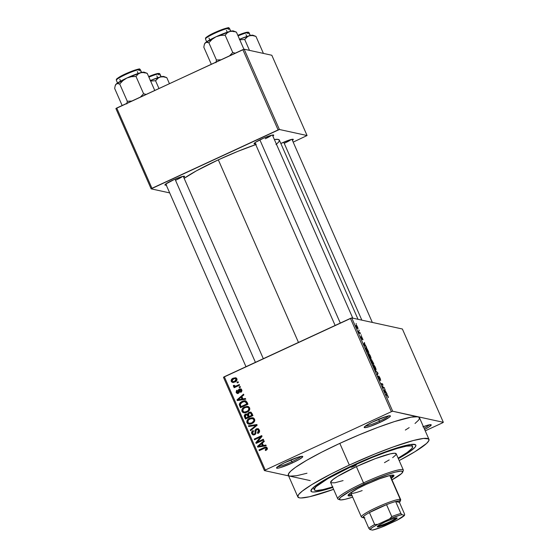 <?xml version="1.0" encoding="UTF-8"?>
<svg xmlns="http://www.w3.org/2000/svg" width="558" height="558" viewBox="0 0 558 558"><rect width="100%" height="100%" fill="white"/><g stroke="black" fill="none" stroke-linecap="round" stroke-linejoin="round"><path stroke-width="0.84" d="M291.757 461.745A13.127 1.576 156.3 0 0 300.978 456.437A13.127 1.576 -23.7 0 1 291.757 461.745L290.927 459.855L291.757 461.745A13.127 1.576 -23.7 0 1 277.703 466.655A13.127 1.576 156.3 0 0 291.757 461.745L292.469 462.882L291.757 461.745M286.847 461.654A14.32 1.716 -23.7 0 1 302.589 456.367A14.32 1.716 -23.7 0 1 292.469 462.882L299.123 459.485L302.582 457.023L302.485 456.332L298.76 456.988L284.399 462.826L278.595 466.028L276.531 467.967L277.626 468.211L280.555 467.548L292.469 462.882A14.32 1.716 -23.7 0 1 276.559 467.792A14.32 1.716 -23.7 0 1 286.847 461.654M379.412 421.185A13.127 1.576 156.3 0 0 388.633 415.877A13.127 1.576 -23.7 0 1 379.412 421.185L378.582 419.295L379.412 421.185A13.127 1.576 -23.7 0 1 365.35 426.096A13.127 1.576 156.3 0 0 379.412 421.185L380.124 422.322L379.412 421.185M374.495 421.095A14.32 1.716 -23.7 0 1 390.244 415.801A14.32 1.716 -23.7 0 1 380.124 422.322L389.54 417.112L390.237 416.456L390.14 415.773L386.415 416.428L372.046 422.26L366.25 425.468L364.179 427.407L365.281 427.651L370.233 426.34L380.124 422.322A14.32 1.716 -23.7 0 1 364.207 427.233A14.32 1.716 -23.7 0 1 374.495 421.095M424.08 428.209A13.127 1.576 156.3 0 0 429.423 424.798A13.127 1.576 -23.7 0 1 424.08 428.209M423.389 426.633A14.32 1.716 -23.7 0 1 431.041 424.722A14.32 1.716 -23.7 0 1 424.617 429.444L429.165 426.87L431.236 424.924L428.879 424.91L422.894 426.821M281.344 143.246A10.742 1.29 -23.7 0 1 293.152 139.277A10.742 1.29 -23.7 0 1 292.434 140.407L293.076 139.249L290.279 139.744L280.841 143.476A10.742 1.29 -23.7 0 1 281.344 143.246M176.147 180.004A9.549 1.144 156.3 0 0 182.508 176.468M166.242 185.061A10.742 1.29 -23.7 0 1 164.924 184.824A10.742 1.29 -23.7 0 1 172.638 180.22A10.742 1.29 -23.7 0 1 184.454 176.251A10.742 1.29 -23.7 0 1 183.728 177.381L184.6 176.405L182.829 176.391L174.556 179.362L165.58 184.126L165.126 185.13L166.668 184.97M265.301 138.754A9.549 1.144 156.3 0 0 271.655 135.217A9.549 1.144 -23.7 0 1 265.301 138.754M255.397 143.804A10.742 1.29 -23.7 0 1 254.071 143.573A10.742 1.29 -23.7 0 1 261.786 138.963A10.742 1.29 -23.7 0 1 273.601 135.001A10.742 1.29 -23.7 0 1 272.876 136.131L273.748 135.155L271.983 135.141L263.704 138.105L255.606 142.248L254.05 143.706L255.815 143.72M352.154 465.686A57.286 6.87 -23.7 0 1 415.145 444.531A57.286 6.87 -23.7 0 1 398.342 458.662L410.207 451.352L415.117 447.153L415.926 445.34L415.57 444.761L411.532 444.384L403.35 446.051L391.73 449.615L362.379 461.103L347.181 468.022L329.297 477.167L319.169 483.193L312.85 487.929L310.89 490.956L312.096 491.891L313.45 492.017L320.306 491.026L332.777 487.448A57.286 6.87 -23.7 0 1 311.001 490.245A57.286 6.87 -23.7 0 1 352.154 465.686M415.019 423.48L418.521 420.209L419.337 418.939L419.086 417.217L392.699 411.232L351.735 317.927L402.381 329.004L443.338 422.308L418.019 416.77L411.169 417.154L394.534 421.555L377.815 427.4L359.038 434.891L339.815 443.373A71.612 8.586 156.3 0 0 288.312 475.235L297.839 496.934A71.612 8.586 -23.7 0 1 349.336 465.072L339.815 443.373L321.799 452.12L306.551 460.378L295.377 467.437L290.69 471.175L288.423 473.958L288.674 475.681L289.741 476.127L296.591 475.744L306.984 473.233M428.976 439.362A71.612 8.586 -23.7 0 1 399.179 460.566L414.964 451.701L426.598 443.422L428.865 440.639L428.614 438.916L423.564 438.442L413.339 440.52L393.223 446.944L374.955 453.947L349.336 465.072A71.612 8.586 -23.7 0 1 428.976 439.362L419.449 417.663A71.612 8.586 156.3 0 0 418.019 416.77L443.338 422.308L402.381 329.004L351.735 317.927L392.699 411.232L391.395 411.678L350.438 318.374L351.735 317.927L223.465 377.285L264.422 470.589L223.465 377.285L224.302 376.741L265.259 470.045L264.422 470.589L288.591 475.876L264.422 470.589L265.259 470.045L391.395 411.678L350.438 318.374L224.302 376.741L265.259 470.045L391.395 411.678L392.699 411.232L418.019 416.77A71.612 8.586 156.3 0 0 339.815 443.373L349.336 465.072L331.326 473.819L311.845 484.595L302.262 491.117L298.767 494.388L297.756 496.655L299.269 497.827L300.957 497.987L309.537 496.746L333.607 489.345A71.612 8.586 -23.7 0 1 297.839 496.934M255.745 144.606A54.9 6.584 156.3 0 0 218.317 159.832A54.9 6.584 156.3 0 0 184.154 178.351L196.409 170.839L218.317 159.832L298.467 342.417L218.317 159.832L237.952 151.309L256.248 144.438M291.206 139.493A9.549 1.144 -23.7 0 1 284.852 143.029M310.22 480.605L289.741 476.127L310.22 480.605M356.227 325.063L356.464 326.855L357.929 328.913L356.799 325.516L356.06 325.098L356.13 325.97L357.978 328.92L357.699 327.121L356.095 325.07M360.168 332.791L359.247 332.47L358.369 331.061L359.282 333.217L360.475 333.482L360.168 332.791L359.275 333.203L360.168 332.791L359.247 332.47L358.369 331.061L359.282 333.217L360.475 333.482L360.168 332.791M361.451 336.46L362.044 338.908L361.375 338.043L360.984 336.446L362.372 339.599L361.786 337.158L362.923 339.808L361.64 336.586L362.044 338.908L360.907 336.544L361.486 338.281L362.456 339.508L361.814 337.165L363.014 339.571L361.389 336.46M365.964 347.697L365.888 349.134L367.185 352.154L368.831 352.517L367.011 348.694L365.685 347.794L367.185 352.154L368.831 352.517L367.938 350.494C367.011 348.548 366.355 347.62 365.964 347.697L365.776 347.711M371.468 359.512L371.349 360.426L370.714 359.589L372.165 363.502L373.811 363.858L371.468 359.512L371.475 360.363L370.861 359.568L370.728 359.987L372.165 363.502L373.811 363.858L371.384 359.512M377.731 372.8L375.143 370.275L377.71 373.135L376.971 374.446L377.285 375.164L378.031 373.476L375.143 370.275L377.71 373.135L376.971 374.446L377.285 375.164L378.031 373.476L377.731 372.8M384.197 387.531L382.886 387.245L382.6 383.883L380.954 383.52L381.26 384.211L382.572 384.497L382.865 387.859L384.504 388.222L384.197 387.531L383.283 387.956L384.197 387.531L382.886 387.245L382.6 383.883L380.954 383.52L381.26 384.211L382.572 384.497L382.865 387.859L384.504 388.222L384.197 387.531M388.424 397.359L387.301 394.938L385.718 394.373L386.024 395.064L387.51 395.573L388.215 397.68L388.068 396.299L386.834 394.618L385.718 394.373L386.024 395.064L387.412 395.455L388.215 397.68M386.736 393.313L384.936 390.223L384.846 389.01L384.176 390.851L384.497 391.583L387.057 394.039L384.936 390.223L384.846 389.01L384.176 390.851L384.497 391.583L387.057 394.039L386.736 393.313M378.763 376.085L379.642 379.294L379.328 379.586L378.596 378.185L378.136 376.127L378.554 378.101L379.872 380.165L379.07 376.776L380.633 380.507L380.186 378.345L379.015 376.273L378.673 376.12L378.701 376.608L379.642 379.447L378.136 376.127L378.373 377.668L379.942 380.151L379.28 376.957L380.682 380.507L380.186 378.345L378.701 376.092M373.421 364.667L373.421 364.667C372.918 364.444 373.023 365.274 373.748 367.136C374.704 369.089 375.381 370.045 375.778 369.996L375.987 369.096L375.157 366.913L373.951 365.03L373.128 364.897L374.983 369.34L376.008 369.905L376.043 369.438L375.36 369.752L376.043 369.438L375.429 367.513L373.26 364.674M368.44 353.326L368.44 353.326C367.938 353.102 368.043 353.932 368.768 355.795C369.724 357.748 370.4 358.703 370.798 358.655L371.007 357.748L370.177 355.572L368.971 353.688L368.147 353.556L370.003 357.992L371.028 358.564L371.063 358.096L370.379 358.41L371.063 358.096L370.449 356.171L369.333 354.135L368.28 353.333M366.306 346.762L364.5 343.665L364.416 342.459L363.739 344.3L366.62 347.488L364.5 343.665L364.416 342.459L363.739 344.3L366.306 346.762M361.033 334.765L361.34 335.456L361.033 334.765M358.954 330.029L359.261 330.72L358.954 330.029M356.102 323.514L356.402 324.205L356.102 323.514M237.011 382.251L238.078 381.756L238.378 382.446L237.31 382.941L237.011 382.251L237.31 382.941L238.378 382.446L238.078 381.756L237.011 382.251L237.945 382.453L237.011 382.251M235.316 386.052L236.236 386.415L237.408 386.024L236.466 385.822L239.291 384.518L239.591 385.208L234.151 387.726L233.851 387.036L234.716 386.631L233.488 386.415L233.39 385.466L234.255 385.306L234.981 386.227L236.466 385.822L235.302 386.206L234.255 385.306L233.39 385.466L233.886 386.617M239.089 386.987L240.156 386.492L240.456 387.182L239.389 387.677L239.089 386.987L239.389 387.677L240.456 387.182L240.156 386.492L239.089 386.987L240.024 387.189L239.089 386.987M237.966 392.727L238.901 392.93L239.256 392.497L240.212 389.24L239.277 389.031L240.721 388.884L241.586 389.561L241.935 390.823L241.342 391.932L240.756 392.386L240.359 391.737L241.007 390.307L240.463 389.637L239.717 389.658L239.166 392.658L237.729 393.55L236.139 392.525L236.446 390.621L236.997 390.209L237.394 390.851L236.906 392.141L237.966 392.727L238.294 389.972L239.277 389.031L238.315 392.295L237.541 392.776L238.901 392.93L236.906 392.141L237.394 390.851L236.997 390.209L236.139 392.525L237.248 393.523L238.378 393.362L239.298 390.063L241.237 389.791M242.925 398.928L245.422 398.489L245.743 399.214L237.338 400.574L237.017 399.849L243.532 394.185L243.853 394.904L241.879 396.536L242.925 398.928L241.879 396.536L243.853 394.904L243.532 394.185L237.017 399.849L237.338 400.574L245.743 399.214L245.422 398.489L242.925 398.928L243.867 399.13L242.925 398.928M249.649 407.849L249.656 409.788L248.345 411.469L245.715 412.739L243.923 412.843L242.577 412.236L241.851 411.058L241.963 409.426L242.939 408.065L246.873 406.357L248.561 406.684L249.649 407.849L247.64 406.398L244.648 406.956C242.521 407.8 241.628 409.279 241.97 411.392L243.811 412.822L247.075 412.243L249.342 410.374L249.649 407.849M254.629 419.191L254.636 421.13L253.325 422.811L250.695 424.08L248.903 424.192L247.557 423.578L246.831 422.399L246.943 420.774L247.919 419.407L251.846 417.705L253.541 418.026L254.629 419.191L252.614 417.74L249.628 418.298C247.501 419.142 246.608 420.62 246.95 422.741L248.791 424.164L252.056 423.585L254.322 421.715L254.629 419.191M267.38 448.89L266.375 448.346L265.19 449.901L266.201 450.229L265.19 449.901L265.587 450.55L267.212 449.302L267.261 447.976L267.408 448.646L266.884 449.706L265.587 450.55L265.19 449.901L266.438 448.611L265.35 447.893L259.303 450.613L258.996 449.922L264.924 447.23L266.271 447.098L267.261 447.976L266.222 447.091L264.074 447.572L258.996 449.922L259.303 450.613L265.482 447.865L266.738 448.081M263.362 445.479L265.859 445.04L266.18 445.765L257.775 447.132L257.454 446.4L263.969 440.736L264.283 441.462L262.316 443.094L263.362 445.479L262.316 443.094L264.283 441.462L263.969 440.736L257.454 446.4L257.775 447.132L266.18 445.765L265.859 445.04L263.362 445.479L264.297 445.689L263.362 445.479M257.329 442.027L263.32 439.258L263.62 439.948L256.143 443.408L255.815 442.675L260.537 436.984L254.539 439.76L254.232 439.069L261.716 435.61L262.044 436.349L257.329 442.027L262.044 436.349L261.716 435.61L254.232 439.069L254.539 439.76L260.537 436.984L255.815 442.675L256.143 443.408L263.62 439.948L263.32 439.258L257.329 442.027L258.27 442.236L257.329 442.027M256.268 428.872L258.089 428.732L259.379 430.023L259.386 432.073L258.089 433.357L257.461 432.834L258.5 431.815L258.598 430.713L257.963 429.66L257.001 429.423L255.899 430.26L255.948 433.182L255.355 434.257L253.841 434.961L252.586 434.696L251.672 433.475L251.735 431.857L253.081 430.588L253.485 431.229L252.523 432.234L252.683 433.399L253.485 434.117L254.594 433.908L255.145 433.12L255.048 430.148L256.268 428.872L254.95 430.748L255.062 433.44L254.392 434.012L253.541 434.131L252.628 433.273L253.485 431.229L253.081 430.588C251.742 431.257 251.302 432.297 251.763 433.699L253.165 434.926L254.671 434.717L256.582 429.555L257.482 429.437L258.48 430.364L257.461 432.834L257.859 433.475C259.372 432.743 259.882 431.592 259.379 430.023L257.866 428.67L256.268 428.872M248.422 425.824L256.854 424.526L257.147 425.203L250.563 430.713L250.249 429.995L256.143 425.315L248.735 426.542L248.422 425.824L248.735 426.542L256.143 425.315L250.249 429.995L250.563 430.713L257.147 425.203L256.854 424.526L248.422 425.824M248.861 413.227L249.81 412.564L249.091 412.271L251.142 412.32L252.927 415.584L245.443 419.051L244.285 415.626L245.192 414.336L247.445 414.155L248.868 412.362L247.445 414.155L246.922 413.945M242.13 401.355L244.264 400.714L245.911 400.902L247.947 404.243L240.47 407.703L239.326 404.041L240.233 402.597L242.13 401.355L239.277 404.613L240.47 407.703L247.947 404.243L247.061 402.22L245.464 400.756L242.13 401.355L243.072 401.565L242.13 401.355M233.181 378.205L235.734 377.787L236.62 378.345L237.052 379.573L235.839 381.512L232.909 382.509L231.535 381.853L231.131 380.389L231.807 379.119L233.181 378.205C231.633 378.805 230.991 379.872 231.263 381.407L232.581 382.46L234.925 382.028C236.501 381.435 237.164 380.361 236.899 378.798L235.588 377.752L233.181 378.205L234.116 378.415L233.181 378.205M425.238 430.846L442.501 422.852L425.238 430.846M405.338 430.058L409.181 427.637M443.338 422.308L442.501 422.852L443.338 422.308M271.823 55.256L307.067 135.538L279.405 129.491L244.16 49.202L271.823 55.256L244.16 49.202L116.727 108.015L151.964 188.297L278.1 129.93L242.856 49.648L244.16 49.202L279.405 129.491L307.067 135.538L293.187 142.123L307.067 135.538L271.823 55.256M169.688 192.901L151.134 188.848L115.89 108.559L242.856 49.648L278.1 129.93L279.405 129.491L151.134 188.848L151.964 188.297L116.727 108.015L115.89 108.559L151.134 188.848L169.688 192.901M275.98 144.585L278.658 142.074L279.432 140.337L278.275 139.437L274.369 139.521A54.9 6.584 156.3 0 1 279.37 140.128L358.027 319.302M265.482 447.865L266.424 448.074M266.305 447.321L260.007 450.285L258.996 449.922L259.937 450.125L265.015 447.774L264.074 447.572L266.675 447.265M265.866 447.439L265.434 447.593M266.696 448.074L267.38 448.953M258.563 447L257.454 446.4L258.619 446.407L258.563 447M261.667 443.756L262.344 443.171L261.667 443.756M264.297 445.689L266.013 445.389L264.297 445.689M260.865 446.219L263.32 445.856L260.865 446.219M262.476 443.938L263.32 445.856L258.368 446.351L259.31 446.56L258.368 446.351L261.542 443.729L262.476 443.938L261.542 443.729L262.386 445.654L263.32 445.856L262.476 443.938M256.847 443.087L255.815 442.675L256.757 442.878L257.44 442.055L256.847 443.087M261.367 437.165L260.537 436.984L261.367 437.165M255.243 439.432L254.232 439.069L255.173 439.279L261.953 436.14L255.243 439.432M258.27 442.236L263.55 439.788L258.27 442.236M259.561 431.571L259.421 430.567L259.003 432.61L258.452 433.127L257.461 432.834L258.396 433.036L259.128 432.485M258.375 429.632L259.421 430.567L258.48 430.364L259.421 430.567L257.482 429.437M253.653 434.968L252.697 433.901L251.763 433.699L252.697 433.901L252.481 432.799M252.997 431.564L253.437 431.153M253.541 434.131L255.459 434.152M255.815 433.608L255.062 433.44L255.815 433.608M255.962 432.317L255.083 432.122L255.962 432.317M255.829 430.936L254.95 430.748L255.829 430.936M256.373 429.674L258.312 428.823M258.57 428.837L256.262 429.813M255.334 434.215L254.811 434.361M253.611 431.027L252.669 432.066M252.523 432.513L252.697 433.901L253.716 435.003M251.177 430.197L250.249 429.995L251.177 430.197M255.843 426.298L255.083 426.131L255.843 426.298M256.84 425.461L256.143 425.315L256.84 425.461M249.531 426.417L249.356 426.026L256.994 424.854L249.356 426.026L249.531 426.417M249.259 424.233L246.95 422.741L247.885 422.943L247.689 421.834M248.798 419.672L250.563 418.507L249.628 418.298L253.555 417.949M253.067 417.837L252.614 417.74L253.067 417.837M253.36 417.921L250.919 418.354L248.345 420.076L249.907 419.002L252.397 418.542L254.832 420.32L253.339 418.751L252.397 418.542M247.724 421.534L247.968 423.11L249.147 424.192M248.477 423.766L248.826 424.024M252.948 418.695L254.399 419.344L254.692 419.804L253.757 419.602C254.009 421.171 253.346 422.273 251.763 422.887L249.168 423.396L247.822 422.329L248.345 420.076L247.675 421.736L248.547 423.159L252.704 423.09L249.74 423.487M253.625 422.566L252.704 423.09L251.763 422.887L253.806 420.906L253.806 419.721L253.046 418.793L250.933 418.619L248.694 419.749M249.168 423.396L250.11 423.606L253.555 422.615M245.687 414.936L246.49 414.336L245.555 414.134C244.376 414.754 244.027 415.675 244.502 416.903L245.443 417.105L246.148 418.723L245.443 417.105L244.502 416.903L245.443 419.051L252.927 415.584L251.993 413.45L250.605 412.104L248.868 412.362L251.044 412.264M245.227 415.808L245.443 417.105L245.206 415.933L245.492 416.749L245.98 414.768L248.233 415.138L249.189 417.126L246.957 418.158L249.189 417.126L248.254 416.917L246.015 417.956L246.957 418.158L246.015 417.956L245.492 416.749L246.015 417.956L248.254 416.917L249.189 417.126L247.731 414.838L246.789 414.629L248.624 415.829L247.682 415.619L248.254 416.917L246.845 414.643L245.722 414.908L245.206 415.912M247.445 414.155L245.555 414.134L247.375 414.113M251.184 412.264L248.833 413.262M250.709 412.285L250.249 412.39M247.445 414.113L245.534 415.124M245.206 416.31L245.297 416.714M250.905 413.066L251.707 413.443L252.69 415.508L250.068 416.721L252.69 415.508L251.749 415.298L249.126 416.512L250.068 416.721L249.126 416.512L248.526 415.152L249.182 413.046L251.121 413.087L250.186 412.885L251.107 413.834L252.049 414.043L251.637 413.366L249.566 412.906L248.282 414.245L249.126 416.512L251.749 415.298L252.69 415.508L252.049 414.043L251.107 413.834L251.749 415.298L250.702 413.164M247.606 414.817L248.233 415.138L247.292 414.929M244.278 412.892L241.97 411.392L242.904 411.602L242.709 410.493M243.818 408.33L245.59 407.166L244.648 406.956L248.575 406.608M248.087 406.496L247.64 406.398L248.087 406.496M248.387 406.58L245.939 407.005L243.734 408.414M242.744 410.186L242.988 411.762L244.167 412.85M243.497 412.425L243.846 412.683M247.968 407.354L249.419 407.996L249.851 408.972L248.359 407.41L247.424 407.2L249.712 408.463L248.777 408.254C249.028 409.83 248.366 410.925 246.789 411.546L244.195 412.055L242.842 410.988L243.365 408.735L244.927 407.661L247.424 407.2M248.645 411.225L246.678 412.153L244.76 412.146M244.195 412.055L245.129 412.264L248.575 411.274M240.268 404.25L241.175 407.382L240.554 405.973L239.619 405.771L240.554 405.973L240.212 404.822L239.277 404.613L240.226 404.473L240.505 405.387L240.219 404.334L242.423 402.053L244.376 401.481L245.952 401.725M241.23 402.743L243.072 401.565L245.897 400.895M245.813 400.895L243.4 401.418L241.168 402.806M245.911 401.711L247.166 402.918L245.443 401.683M247.166 402.918L247.71 404.159L241.977 406.817L247.71 404.159L246.769 403.957L241.035 406.608L241.977 406.817L241.035 406.608L240.505 405.387L241.035 406.608L246.769 403.957L247.71 404.159L247.166 402.918L246.224 402.716L247.166 402.918M244.376 401.481L246.224 402.716L246.769 403.957L245.75 401.941L244.376 401.481L241.209 402.757L240.226 404.473M238.126 400.449L237.017 399.849L238.182 399.856L238.126 400.449M241.23 397.205L241.914 396.612L241.23 397.205M243.867 399.13L245.576 398.83L243.867 399.13M240.428 399.668L242.89 399.305L240.428 399.668M242.046 397.38L242.89 399.305L237.931 399.8L238.873 400.002L237.931 399.8L241.105 397.177L242.046 397.38L241.105 397.177L241.949 399.096L242.89 399.305L242.046 397.38M241.935 390.481L240.965 390.202L240.359 391.737L241.307 391.967L240.359 391.737L240.756 392.386L241.767 389.889L240.575 388.849L239.277 389.031L241.028 389.017M239.717 389.658L240.651 389.868M237.743 393.55L236.139 392.525L237.08 392.734L236.92 392.162M239.243 392.497L238.315 392.295L239.243 392.497L239.215 391.57L238.28 391.36L239.215 391.57L239.166 390.719M241.293 389.017L239.905 389.4L239.166 390.516M239.131 392.762L238.573 392.999M236.906 392.065L237.847 393.606M241.021 389.77L241.942 390.516M234.458 386.645L235.657 386.84L233.851 387.036L234.855 387.398L233.851 387.036L234.151 387.726L239.591 385.208L239.291 384.518L236.466 385.822L237.408 386.024L239.521 385.048L236.236 386.415L234.381 385.843M233.39 386.255L234.325 386.464L234.332 385.669L233.39 385.466L234.311 385.669L234.569 386.729M233.063 382.509L231.263 381.407L232.198 381.616L232.051 381.079L233.537 378.875L235.302 378.533L237.045 379.342L235.302 378.533M232.742 379.328L236.034 377.905M236.153 377.905L234.116 378.415L232.477 379.642M232.065 380.591L232.323 381.846L233.342 382.614M236.208 378.736L237.052 379.349L236.111 379.14L234.618 381.337L232.867 381.679L232.044 381.065L232.881 381.679L235.553 381.546L233.823 381.888M236.494 380.975L235.881 381.379M232.867 381.679L235.553 381.546L234.618 381.337L236.027 380.207L235.769 378.729L234.562 378.533L232.895 379.224L232.128 379.998L232.044 381.065M235.553 381.546L236.341 381.093M258.368 446.351L262.386 445.654L261.542 443.729L258.368 446.351M243.365 408.735L242.786 410.841L243.567 411.818L244.634 412.111L247.703 411.016L248.924 409.035L248.484 407.793L247.027 407.152L245.178 407.549L243.365 408.735M237.931 399.8L241.949 399.096L241.105 397.177L237.931 399.8M385.996 395.001L386.834 394.618L385.996 395.001M384.469 390.056L385.166 389.735L384.469 390.056M384.295 390.516L384.936 390.223L384.295 390.516M385.69 392.337L384.643 391.723L384.65 390.886L384.267 391.067L384.853 390.412L384.232 390.705L384.853 390.412L385.69 392.337L384.483 391.2L384.853 390.412L385.69 392.337M381.679 384.302L382.6 383.883L381.679 384.302M382.572 384.783L382.921 384.622L382.572 384.783M377.327 373.804L378.031 373.476L377.327 373.804M375.778 369.996L376.043 369.438M375.29 367.582L375.478 369.305L373.79 367.241L373.218 365.685L373.72 365.357L375.241 367.478L375.478 369.305L375.102 369.48L375.478 369.305L374.299 367.938L373.476 365.567L374.313 365.832L375.297 367.596M375.129 369.522L375.478 369.305M372.549 362.958L371.914 362.916L371.133 360.245L372.549 362.958L372.033 363.195L372.549 362.958L372.053 362.853L370.833 360.377L371.405 360.51L372.549 362.958M373.316 363.125L372.081 363.307L372.737 363L371.767 360.203L373.316 363.125L372.395 363.551L373.316 363.125L372.737 363L371.719 360.21L373.316 363.125M370.798 358.655L371.063 358.096M370.31 356.234L370.498 357.964L368.238 354.344L368.74 354.009L370.261 356.13L370.498 357.964L370.121 358.138L370.498 357.964L369.194 356.346L368.496 354.225L369.152 354.274L370.317 356.255M368.336 351.784L366.934 351.575L365.985 349.378L366.264 348.387L368.336 351.784L367.415 352.21L368.336 351.784L367.073 351.505L366.118 348.387L367.004 349.029L368.336 351.784M364.032 343.505L364.73 343.177L364.032 343.505M363.865 343.965L364.5 343.665L363.865 343.965M365.26 345.786L364.207 345.172L364.214 344.335L363.83 344.509L364.416 343.861L363.795 344.147L364.416 343.861L365.26 345.786L364.046 344.649L364.416 343.861L365.26 345.786M359.122 332.854L359.554 332.652L359.122 332.854M357.622 328.223L356.52 326.967L356.541 325.753L357.525 327.065L357.301 328.369L357.622 328.223L356.416 325.767L357.657 327.393L357.79 328.16L357.329 328.404M365.713 348.576L366.264 348.387M356.109 325.907L356.541 325.753M354.26 466.146A2.985 0.356 -23.7 0 1 350.947 467.22A2.985 0.356 -23.7 0 1 353.088 465.895L356.409 464.835L352.203 466.983L350.982 467.116L353.088 465.895A2.985 0.356 -23.7 0 1 356.409 464.821A2.985 0.356 -23.7 0 1 354.26 466.146L353.981 465.505L354.26 466.146M348.29 494.841A25.061 3.006 156.3 0 0 351.498 494.472M351.979 495.56A25.061 3.006 -23.7 0 1 348.073 495.581A25.061 3.006 -23.7 0 1 366.104 484.428L379.405 478.841L389.882 475.5L393.474 475.116L394.004 475.528L391.318 478.29A25.061 3.006 -23.7 0 0 393.976 475.43A25.061 3.006 -23.7 0 0 366.104 484.428L357.887 488.487L349.629 493.544L348.401 494.688L348.053 495.483L348.576 495.895L352.168 495.518M402.688 472.159L403.301 470.61A35.803 4.29 156.3 0 0 363.516 482.886L364.228 484.023A34.61 4.15 -23.7 0 1 402.688 472.159A34.61 4.15 -23.7 0 1 392.002 479.852M330.58 482.405L332.833 479.629L337.625 476.372L356.374 466.607L363.516 482.886A35.803 4.29 -23.7 0 1 403.336 470.031L396.194 453.759A35.803 4.29 156.3 0 0 356.374 466.607L375.374 458.627L390.342 453.849L394.632 453.229L396.229 453.891L395.727 455.028L392.658 457.651M352.684 465.442L352.858 465.839A53.708 6.438 -23.7 0 1 412.585 446.56A53.708 6.438 -23.7 0 1 398.119 458.153L407.284 452.405L411.881 448.465L412.641 446.77L411.511 445.891L406.377 446.177L397.54 448.36L385.766 452.245L372.067 457.497L352.858 465.839L352.684 465.442M362.17 490.58A21.483 2.574 -23.7 0 1 350.877 493.056A21.483 2.574 -23.7 0 1 350.975 492.561M361.786 517.196A21.483 2.574 -23.7 0 1 361.354 516.924A21.483 2.574 -23.7 0 1 378.394 506.643A21.483 2.574 -23.7 0 1 400.267 499.389L399.674 500.965A20.29 2.434 -23.7 0 1 400.065 501.551A20.29 2.434 -23.7 0 1 399.416 502.367L400.1 501.426L399.674 500.965L395.664 501.544L399.416 502.367L404.655 514.302L404.557 515.264L401.948 514.692L399.591 515.292L389.651 518.87L377.752 524.38L374.676 524.499A20.29 2.434 156.3 0 0 368.831 528.321L363.593 516.387L368.831 528.321A20.29 2.434 -23.7 0 1 374.676 524.499L369.438 512.565L386.541 504.648L391.779 516.582L389.651 518.87L377.752 524.38L374.676 524.499L369.438 512.565L386.541 504.648L369.438 512.565A20.29 2.434 156.3 0 0 363.593 516.387L362.909 517.322L363.335 517.782A20.29 2.434 -23.7 0 1 363.181 517.74A20.29 2.434 -23.7 0 1 363.593 516.387A20.29 2.434 -23.7 0 1 369.438 512.565A20.29 2.434 -23.7 0 1 386.541 504.648A20.29 2.434 -23.7 0 1 395.664 501.544A20.29 2.434 -23.7 0 1 399.674 500.965L400.267 499.389L389.791 475.521A21.483 2.574 -23.7 0 1 390.223 475.786M332.547 486.932A53.708 6.438 -23.7 0 1 314.231 489.736A53.708 6.438 -23.7 0 1 352.858 465.839L327.909 478.597L316.009 486.688L314.168 489.526L315.305 490.405L316.567 490.524L323.005 489.596L332.917 486.82M343.079 480.591L334.758 482.796L330.803 482.768M389.184 459.925L384.455 462.659M356.374 466.607A35.803 4.29 156.3 0 0 330.622 482.537L337.764 498.81A35.803 4.29 -23.7 0 1 363.516 482.886L356.374 466.607M391.632 480.054L401.572 473.554L402.757 471.726L401.209 471.085L395.162 472.152L388.138 474.314L370.407 481.247L350.417 490.956L340.485 497.457L339.299 499.284L340.84 499.926L344.99 499.326L352.663 497.122A34.61 4.15 -23.7 0 1 339.766 499.773A34.61 4.15 -23.7 0 1 364.228 484.023L363.516 482.886A35.803 4.29 156.3 0 0 338.211 499.18L339.766 499.773M393.285 475.088A25.061 3.006 156.3 0 1 390.844 477.202L393.174 475.235M351.31 493.328L350.856 492.972L351.156 492.295M400.065 501.551L400.679 500.003A21.483 2.574 156.3 0 0 400.267 499.389L390.244 475.869M161.136 76.739L159.937 74.005A13.127 1.576 156.3 0 0 159.672 73.844L160.962 76.781L159.672 73.844A13.127 1.576 156.3 0 0 148.902 77.144A13.127 1.576 -23.7 0 1 159.672 73.844A0.718 0.704 -77.7 0 0 158.333 74.102A0.718 0.704 -77.7 0 0 159.107 74.849M158.053 73.482L158.744 73.489A12.416 1.486 156.3 0 0 148.651 76.572L156.944 73.663L159.183 73.44L159.937 74.005M169.423 83.63L166.8 77.646L165.803 77.283L166.8 77.646L169.423 83.63M163.961 76.844L162.364 76.488L158.8 77.548L155.556 80.743L150.604 81.022L155.556 80.743L158.953 88.471L155.556 80.743L157.572 78.399L160.202 76.976L163.361 76.802L166.8 77.646L163.361 76.802L160.202 76.976L150.2 80.631M149.628 76.167L156.965 73.677M158.744 73.489A0.718 0.704 102.3 0 1 159.672 73.844M166.389 77.478L163.759 76.481A15.75 1.89 156.3 0 0 160.202 76.976A15.75 1.89 156.3 0 0 150.395 80.547M255.424 362.337L175.017 179.16L255.424 362.337M283.722 142.185L361.835 320.139L283.722 142.185M259.882 139.877L340.289 323.068L259.882 139.877M377.857 525.95A10.142 1.214 156.3 0 0 387.419 522.86A10.142 1.214 156.3 0 0 396.173 517.908A10.142 1.214 -23.7 0 1 387.419 522.86A10.142 1.214 -23.7 0 1 377.857 525.95M377.494 526.898L377.843 525.964L377.494 526.898L377.417 526.375L378.833 525.245L385.083 521.925L392.588 518.884L396.947 517.894A10.86 1.304 -23.7 0 1 397.031 517.915A10.86 1.304 -23.7 0 1 389.149 522.958A10.86 1.304 -23.7 0 1 377.494 526.898A10.86 1.304 -23.7 0 1 377.285 526.585A10.86 1.304 -23.7 0 1 386.485 521.298A10.86 1.304 -23.7 0 1 396.947 517.894L397.024 518.417L395.608 519.54L389.351 522.86L381.846 525.908L377.494 526.898M390.216 475.779L400.7 499.654A21.483 2.574 -23.7 0 0 400.267 499.389A21.483 2.574 156.3 0 0 377.215 507.18A21.483 2.574 156.3 0 0 361.626 517.147L363.181 517.74M364.221 517.817A20.29 2.434 -23.7 0 1 363.335 517.782L364.841 517.747M395.664 501.544L399.416 502.367L404.655 514.302L404.557 515.264L401.948 514.692L400.902 513.479L395.664 501.544A20.29 2.434 156.3 0 0 386.541 504.648L391.779 516.582A20.29 2.434 -23.7 0 1 400.902 513.479L395.664 501.544M368.831 528.321L369.877 529.528L372.493 530.1L381.142 527.359L396.689 520.412L404.557 515.264A19.098 2.288 -23.7 0 1 396.689 520.412L384.783 525.915A19.098 2.288 -23.7 0 1 372.493 530.1L369.877 529.528A19.098 2.288 -23.7 0 1 377.752 524.38L372.472 527.408L369.877 529.528L368.831 528.321M400.902 513.479A20.29 2.434 156.3 0 0 391.779 516.582L389.651 518.87A19.098 2.288 -23.7 0 1 401.948 514.692L400.902 513.479M146.838 73.203L144.208 72.198A15.75 1.89 156.3 0 0 144.09 72.17L146.252 73.007M138.503 69.206L139.193 69.213A0.718 0.704 102.3 0 1 140.121 69.569L141.411 72.505L140.121 69.569A13.127 1.576 156.3 0 0 126.75 73.998A13.127 1.576 156.3 0 0 116.343 80.282C116.768 78.922 115.164 79.927 119.077 77.234C125.787 72.861 141.195 67.741 139.633 69.164A0.718 0.704 -77.7 0 0 138.782 69.827A0.718 0.704 -77.7 0 0 139.556 70.573M140.386 69.729A13.127 1.576 156.3 0 0 140.121 69.569A0.718 0.704 -77.7 0 0 139.639 69.164L140.386 69.729L141.586 72.463M154.733 90.424L147.242 73.37L154.733 90.424M146.077 94.428L143.587 93.73L136.006 76.467L138.021 74.123L140.651 72.7L143.811 72.526L147.242 73.37L144.09 72.17L141.83 72.407L126.889 78.015L131.353 76.697L136.006 76.467L143.587 93.73L140.33 97.162L143.587 93.73L146.077 94.428M131.946 101.04L127.294 101.27L119.712 84L122.969 80.575L126.889 78.015L116.217 84.014L117.787 83.484L119.712 84L127.294 101.27L126.771 103.934L127.294 101.27L131.946 101.04M115.185 85.786L114.662 88.45L122.146 105.504L114.662 88.45L115.185 85.786L116.217 84.014L115.555 84.823M144.201 72.924L144.41 72.568M144.376 72.31L144.09 72.17A15.75 1.89 156.3 0 0 140.651 72.7A15.75 1.89 156.3 0 0 126.889 78.015A15.75 1.89 156.3 0 0 116.217 84.014A15.75 1.89 156.3 0 0 115.569 84.774L115.332 85.367M116.873 78.901L121.567 75.832M123.513 74.835L127.852 72.826M130.077 71.891L137.414 69.401M116.329 80.164A13.127 1.576 -23.7 0 1 127.196 73.802A13.127 1.576 -23.7 0 1 140.121 69.569M139.193 69.213A12.416 1.486 156.3 0 0 127.454 73.007A12.416 1.486 156.3 0 0 116.762 79.069M115.625 84.76L116.943 83.595L119.712 84L122.969 80.575L126.889 78.015L131.353 76.697L136.006 76.467L138.021 74.123L140.651 72.7L143.811 72.526L147.242 73.37M250.284 35.489L249.084 32.755A13.127 1.576 156.3 0 0 248.819 32.587L250.11 35.531L248.819 32.587A13.127 1.576 156.3 0 0 238.05 35.893A13.127 1.576 -23.7 0 1 248.819 32.587A0.718 0.704 -77.7 0 0 247.48 32.845A0.718 0.704 -77.7 0 0 248.254 33.599M247.208 32.231L247.898 32.231A12.416 1.486 156.3 0 0 237.799 35.321L243.441 33.18L248.331 32.183A0.718 0.704 102.3 0 1 248.819 32.587M263.418 53.415L255.948 36.396L254.95 36.033L255.948 36.396L263.418 53.415M253.109 35.586L251.512 35.238L247.947 36.298L244.704 39.485L239.752 39.771L244.704 39.485L249.482 50.366L244.704 39.485L246.727 37.149L249.356 35.726L252.509 35.552L255.948 36.396L252.509 35.552L249.356 35.726L239.347 39.374M238.782 34.917L246.113 32.42M247.898 32.231A0.718 0.704 102.3 0 1 248.338 32.19L249.084 32.755M255.536 36.228L252.907 35.224A15.75 1.89 156.3 0 0 249.356 35.726A15.75 1.89 156.3 0 0 239.542 39.29M235.985 31.952L233.356 30.948A15.75 1.89 156.3 0 0 233.237 30.913L235.399 31.757M227.65 27.956L228.341 27.956A0.718 0.704 102.3 0 1 229.268 28.312L230.559 31.255L229.268 28.312A13.127 1.576 156.3 0 0 215.897 32.748A13.127 1.576 156.3 0 0 205.49 39.032C205.916 37.672 204.312 38.676 208.225 35.977C214.935 31.611 230.342 26.484 228.78 27.907A0.718 0.704 -77.7 0 0 227.929 28.57A0.718 0.704 -77.7 0 0 228.703 29.323M229.533 28.479A13.127 1.576 156.3 0 0 229.268 28.312A0.718 0.704 -77.7 0 0 228.787 27.914L229.533 28.479L230.733 31.213M243.93 49.285L236.397 32.12L243.93 49.285M235.232 53.177L232.735 52.48L225.153 35.21L227.169 32.873L229.798 31.45L232.958 31.276L236.397 32.12L233.237 30.913L230.984 31.15L216.037 36.765L220.501 35.447L225.153 35.21L232.735 52.48L229.477 55.912L232.735 52.48L235.232 53.177M221.094 59.79L216.441 60.02L208.866 42.75L212.117 39.325L216.037 36.765L205.365 42.757L206.934 42.234L208.866 42.75L216.441 60.02L215.925 62.684L216.441 60.02L221.094 59.79M204.333 44.528L203.809 47.193L211.301 64.247L203.809 47.193L204.333 44.528L205.365 42.757L204.702 43.573M233.349 31.673L233.558 31.311M233.523 31.06L233.237 30.913A15.75 1.89 156.3 0 0 229.798 31.45A15.75 1.89 156.3 0 0 216.037 36.765A15.75 1.89 156.3 0 0 205.365 42.757A15.75 1.89 156.3 0 0 204.723 43.517L204.486 44.117M206.021 37.651L210.722 34.582M212.668 33.585L217.006 31.576M219.224 30.641L226.562 28.144M205.477 38.907A13.127 1.576 -23.7 0 1 216.344 32.545A13.127 1.576 -23.7 0 1 229.268 28.312M228.341 27.956A12.416 1.486 156.3 0 0 216.602 31.75A12.416 1.486 156.3 0 0 205.909 37.811M204.772 43.503L206.09 42.338L208.866 42.75L212.117 39.325L216.037 36.765L220.501 35.447L225.153 35.21L227.169 32.873L229.798 31.45L232.958 31.276L236.397 32.12M234.862 386.213L235.797 386.415M373.595 365.364L373.19 365.553M368.615 354.016L368.21 354.204M411.623 444.37L412.585 446.56M313.268 487.546L314.224 489.729M156.847 75.881L157.67 77.757M245.98 366.704L165.768 183.98M121.149 82.333L120.807 81.545M120.633 81.161L119.81 79.278M263.313 358.682L183.254 176.3M138.119 73.482L137.296 71.605M372.332 322.433L291.96 139.326M246.824 36.507L245.994 34.624M226.443 30.348L227.266 32.231M272.402 135.05L352.782 318.158M208.957 38.028L209.787 39.904M209.954 40.295L210.303 41.083M254.922 142.722L335.128 325.454M350.731 492.728L361.354 516.924M117.543 83.016L116.343 80.282M206.69 41.766L205.49 39.032"/></g></svg>
